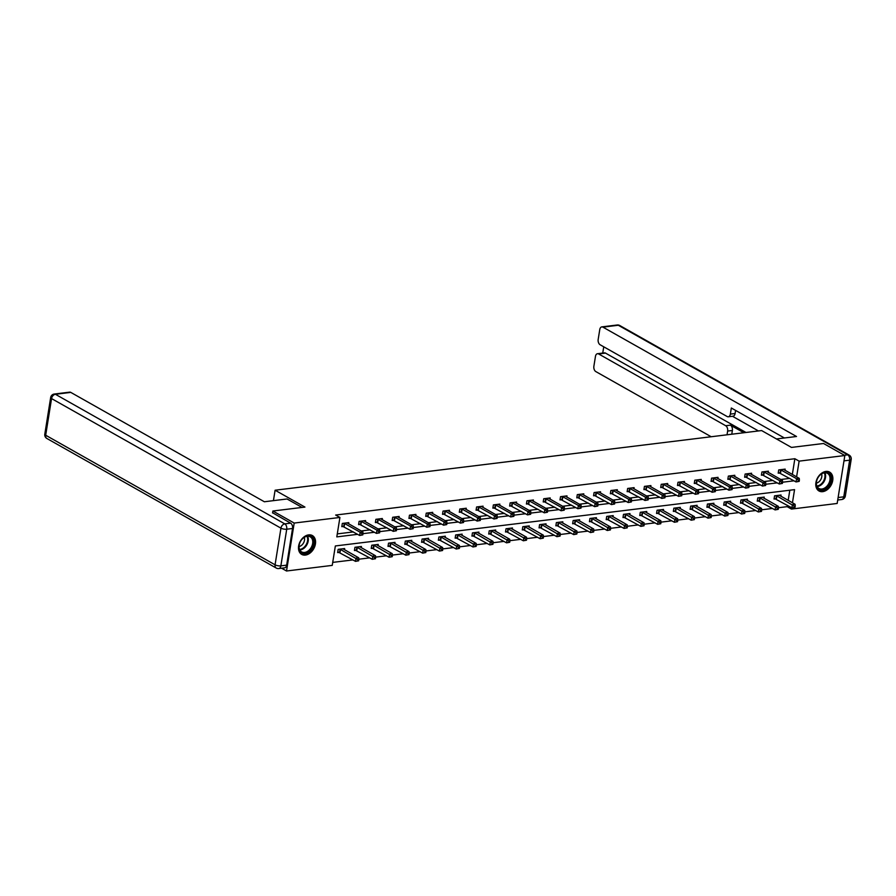 <?xml version="1.0" encoding="UTF-8"?>
<svg xmlns="http://www.w3.org/2000/svg" width="896" height="896" viewBox="0 0 896 896"><rect width="100%" height="100%" fill="white"/><g stroke="black" fill="none" stroke-linecap="round" stroke-linejoin="round"><path stroke-width="1.34" d="M308.65 534.878A10.83 7.672 -60.5 0 1 312.357 535.55A10.83 7.672 -60.5 0 1 314.798 546.392A10.83 7.672 -60.5 0 1 305.413 555.083A10.83 7.672 -60.5 0 1 301.706 554.411A10.83 7.672 -60.5 0 1 299.264 543.57A10.83 7.672 -60.5 0 1 308.65 534.878M825.944 471.43A10.83 7.672 -60.5 0 1 829.651 472.114A10.83 7.672 -60.5 0 1 832.093 482.955A10.83 7.672 -60.5 0 1 822.707 491.646A10.83 7.672 -60.5 0 1 819 490.974A10.83 7.672 -60.5 0 1 816.558 480.122A10.83 7.672 -60.5 0 1 825.944 471.43M272.563 512.971L272.877 511.011L304.942 507.08L275.094 490.224L761.611 430.562L791.459 447.418L823.525 443.486L844.838 455.526L837.166 503.462L791.437 509.074L791.65 507.718M778.434 507.73L787.17 506.666L791.437 509.074M332.718 562.397L352.934 559.922M358.837 559.194L369.723 557.861M375.614 557.133L386.501 555.8M392.403 555.072L403.29 553.739M409.181 553.022L420.067 551.678M425.97 550.962L436.856 549.629M442.758 548.901L453.634 547.568M459.536 546.84L470.422 545.507M476.325 544.779L487.211 543.446M493.102 542.73L503.989 541.386M509.891 540.669L520.778 539.336M526.68 538.608L537.555 537.275M543.458 536.547L554.344 535.214M560.246 534.486L571.133 533.154M577.024 532.437L587.91 531.104M593.813 530.376L604.699 529.043M610.59 528.315L621.477 526.982M627.379 526.254L638.266 524.922M644.168 524.205L655.043 522.861M660.946 522.144L671.832 520.811M677.734 520.083L688.621 518.75M694.512 518.022L705.398 516.69M711.301 515.962L722.187 514.629M728.09 513.912L738.965 512.568M744.867 511.851L755.754 510.518M761.656 509.79L772.542 508.458M792.445 502.779L794.55 489.642L335.35 545.955L332.237 565.387L286.518 570.998L294.19 523.062L339.92 517.451L336.806 536.883L357.65 534.33M281.602 568.221L286.518 570.998M275.094 490.224L273.426 500.64M787.17 506.666L787.394 505.31M788.178 500.371L789.813 490.224M780.83 496.216L781.021 495.029L774.57 495.824L774.043 499.061L775.79 498.848M764.042 498.277L764.232 497.09L757.781 497.885L757.266 501.122L759.002 500.909M747.264 500.338L747.454 499.15L740.992 499.946L740.477 503.182L742.224 502.97M730.475 502.398L730.666 501.211L724.214 501.995L723.699 505.243L725.435 505.019M713.698 504.448L713.888 503.261L707.426 504.056L706.91 507.293L708.646 507.08M696.909 506.509L697.099 505.322L690.648 506.117L690.122 509.354L691.869 509.141M680.131 508.57L680.31 507.382L673.859 508.178L673.344 511.414L675.08 511.202M663.342 510.63L663.533 509.443L657.082 510.238L656.555 513.475L658.302 513.262M646.554 512.691L646.744 511.504L640.293 512.288L639.778 515.536L641.514 515.312M629.776 514.741L629.966 513.554L623.504 514.349L622.989 517.586L624.736 517.373M612.987 516.802L613.178 515.614L606.726 516.41L606.2 519.646L607.947 519.434M596.21 518.862L596.4 517.675L589.938 518.47L589.422 521.707L591.158 521.494M579.421 520.923L579.611 519.736L573.16 520.52L572.634 523.768L574.381 523.555M562.632 522.984L562.822 521.797L556.371 522.581L555.856 525.818L557.592 525.605M545.854 525.034L546.045 523.846L539.582 524.642L539.067 527.878L540.814 527.666M529.066 527.094L529.256 525.907L522.805 526.702L522.29 529.939L524.026 529.726M512.288 529.155L512.478 527.968L506.016 528.763L505.501 532L507.237 531.787M495.499 531.216L495.69 530.029L489.238 530.813L488.712 534.061L490.459 533.848M478.722 533.277L478.912 532.09L472.45 532.874L471.934 536.11L473.67 535.898M461.933 535.326L462.123 534.139L455.672 534.934L455.146 538.171L456.893 537.958M445.144 537.387L445.334 536.2L438.883 536.995L438.368 540.232L440.104 540.019M428.366 539.448L428.557 538.261L422.094 539.056L421.579 542.293L423.326 542.08M411.578 541.509L411.768 540.322L405.317 541.106L404.79 544.354L406.538 544.13M394.8 543.558L394.99 542.371L388.528 543.166L388.013 546.403L389.749 546.19M378.011 545.619L378.202 544.432L371.75 545.227L371.224 548.464L372.971 548.251M361.222 547.68L361.413 546.493L354.962 547.288L354.446 550.525L356.182 550.312M344.445 549.741L344.635 548.554L338.173 549.338L337.658 552.586L339.405 552.373M792.333 474.466L794.853 458.73L335.653 515.043L339.92 517.451M337.288 533.893L353.394 531.922M361.211 530.958L370.171 529.861M378 528.898L386.96 527.8M394.789 526.848L403.738 525.739M411.566 524.787L420.526 523.69M428.355 522.726L437.315 521.629M445.133 520.666L454.093 519.568M461.922 518.605L470.882 517.507M478.71 516.555L487.659 515.446M495.488 514.494L504.448 513.397M512.277 512.434L521.237 511.336M529.054 510.373L538.014 509.275M545.843 508.312L554.803 507.214M562.621 506.262L571.581 505.165M579.41 504.202L588.37 503.104M596.198 502.141L605.147 501.043M612.976 500.08L621.936 498.982M629.765 498.03L638.725 496.922M646.542 495.97L655.502 494.872M663.331 493.909L672.291 492.811M680.12 491.848L689.069 490.75M696.898 489.787L705.858 488.69M713.686 487.738L722.635 486.629M730.464 485.677L739.424 484.579M747.253 483.616L756.213 482.518M764.03 481.555L772.99 480.458M780.819 479.494L789.779 478.397M784.986 470.31L785.176 469.123L778.714 469.918L778.198 473.155L779.934 472.942M768.197 472.371L768.387 471.184L761.936 471.968L761.41 475.216L763.157 475.003M751.408 474.432L751.598 473.245L745.147 474.029L744.632 477.266L746.368 477.053M734.63 476.482L734.821 475.294L728.358 476.09L727.843 479.326L729.59 479.114M717.842 478.542L718.032 477.355L711.581 478.15L711.066 481.387L712.802 481.174M701.064 480.603L701.254 479.416L694.792 480.211L694.277 483.448L696.013 483.235M684.275 482.664L684.466 481.477L678.014 482.261L677.488 485.509L679.235 485.285M667.486 484.714L667.677 483.526L661.226 484.322L660.71 487.558L662.446 487.346M650.709 486.774L650.899 485.587L644.437 486.382L643.922 489.619L645.669 489.406M633.92 488.835L634.11 487.648L627.659 488.443L627.144 491.68L628.88 491.467M617.142 490.896L617.333 489.709L610.87 490.504L610.355 493.741L612.102 493.528M600.354 492.957L600.544 491.77L594.093 492.554L593.566 495.79L595.314 495.578M583.576 495.006L583.766 493.819L577.304 494.614L576.789 497.851L578.525 497.638M566.787 497.067L566.978 495.88L560.526 496.675L560 499.912L561.747 499.699M549.998 499.128L550.189 497.941L543.738 498.736L543.222 501.973L544.958 501.76M533.221 501.189L533.411 500.002L526.949 500.786L526.434 504.034L528.181 503.821M516.432 503.25L516.622 502.062L510.171 502.846L509.656 506.083L511.392 505.87M499.654 505.299L499.845 504.112L493.382 504.907L492.867 508.144L494.603 507.931M482.866 507.36L483.056 506.173L476.605 506.968L476.078 510.205L477.826 509.992M466.077 509.421L466.267 508.234L459.816 509.029L459.301 512.266L461.037 512.053M449.299 511.482L449.49 510.294L443.038 511.078L442.512 514.326L444.259 514.102M432.51 513.531L432.701 512.344L426.25 513.139L425.734 516.376L427.47 516.163M415.733 515.592L415.923 514.405L409.461 515.2L408.946 518.437L410.693 518.224M398.944 517.653L399.134 516.466L392.683 517.261L392.157 520.498L393.904 520.285M382.166 519.714L382.357 518.526L375.894 519.322L375.379 522.558L377.115 522.346M365.378 521.774L365.568 520.587L359.117 521.371L358.59 524.608L360.338 524.395M348.589 523.824L348.779 522.637L342.328 523.432L341.813 526.669L343.549 526.456M272.877 511.011L294.19 523.062M794.853 458.73L799.12 461.138L844.838 455.526M796.6 476.874L799.12 461.138M362.992 533.669L374.438 532.269M379.781 531.619L391.227 530.208M396.57 529.558L408.005 528.147M413.347 527.498L424.794 526.098M430.136 525.437L441.571 524.037M446.914 523.376L458.36 521.976M463.702 521.326L475.138 519.915M480.48 519.266L491.926 517.866M497.269 517.205L508.715 515.805M514.058 515.144L525.493 513.744M530.835 513.083L542.282 511.683M547.624 511.034L559.059 509.622M564.402 508.973L575.848 507.573M581.19 506.912L592.637 505.512M597.979 504.851L609.414 503.451M614.757 502.802L626.203 501.39M631.546 500.741L642.981 499.33M648.323 498.68L659.77 497.28M665.112 496.619L676.547 495.219M681.89 494.558L693.336 493.158M698.678 492.509L710.125 491.098M715.467 490.448L726.902 489.048M732.245 488.387L743.691 486.987M749.034 486.326L760.469 484.926M765.811 484.266L777.258 482.866M782.6 482.216L794.046 480.805M799.187 481.365L799.4 480.066L798.325 480.2L798.112 481.499L799.187 481.365L796.04 481.936L796.566 478.699L780.461 469.706M798.325 480.2L796.566 478.699L799.254 478.374L783.429 469.336M798.112 481.499L796.04 481.936L778.322 472.394M799.4 480.066L799.254 478.374M795.043 507.27L795.245 505.982L794.17 506.106L793.968 507.405L795.043 507.27L791.896 507.853L792.411 504.616L795.099 504.28L779.274 495.242M774.166 498.31L791.896 507.853L793.968 507.405M776.306 495.611L794.17 506.106M795.099 504.28L795.245 505.982M821.229 474.029A9.374 6.642 -60.5 0 1 830.637 476.011A9.374 6.642 -60.5 0 1 826.067 488.286A9.374 6.642 -60.5 0 1 816.659 486.304A9.374 6.642 -60.5 0 1 821.229 474.029M825.451 487.514A8.68 6.149 119.5 0 0 829.965 479.92A8.68 6.149 119.5 0 0 827.49 473.357A8.68 6.149 119.5 0 0 820.982 474.309A8.68 6.149 119.5 0 0 816.469 481.902A8.68 6.149 119.5 0 0 818.944 488.466A8.68 6.149 119.5 0 0 825.451 487.514M816.368 483.112A6.182 4.379 119.5 0 0 818.586 482.093A6.182 4.379 119.5 0 0 821.565 473.917M818.35 490.526L818.283 490.482A10.763 7.627 119.5 0 0 818.35 490.526A10.763 7.627 119.5 0 0 826.426 489.339A10.763 7.627 119.5 0 0 832.014 479.92A10.763 7.627 119.5 0 0 828.934 471.789A10.763 7.627 119.5 0 0 828.856 471.744L828.934 471.789M303.934 537.466A9.374 6.642 -60.5 0 1 313.342 539.448A9.374 6.642 -60.5 0 1 308.773 551.723A9.374 6.642 -60.5 0 1 299.365 549.741A9.374 6.642 -60.5 0 1 303.934 537.466M308.157 550.95A8.68 6.149 119.5 0 0 312.67 543.368A8.68 6.149 119.5 0 0 310.195 536.805A8.68 6.149 119.5 0 0 303.688 537.757A8.68 6.149 119.5 0 0 299.174 545.35A8.68 6.149 119.5 0 0 301.65 551.914A8.68 6.149 119.5 0 0 308.157 550.95M299.074 546.56A6.182 4.379 119.5 0 0 301.291 545.541A6.182 4.379 119.5 0 0 304.27 537.354M301.056 553.963L300.978 553.918A10.763 7.627 119.5 0 0 301.056 553.963A10.763 7.627 119.5 0 0 309.12 552.776A10.763 7.627 119.5 0 0 314.72 543.368A10.763 7.627 119.5 0 0 311.64 535.226A10.763 7.627 119.5 0 0 311.562 535.181L311.64 535.226M776.474 438.95L796.51 436.498L602.941 327.141A4.166 2.598 -97 0 0 601.81 326.894A4.166 2.598 -97 0 0 599.76 329.582L598.181 339.427A4.166 2.598 -97 0 0 600.118 344.758L727.171 416.539A4.166 2.598 -97 0 0 728.302 416.786A4.166 2.598 -97 0 0 730.352 414.098L735.09 413.515A4.166 2.598 83 0 1 733.04 416.203L728.302 416.786M784.381 437.976L731.326 408.005L730.352 414.098M597.509 353.707L604.397 352.867A4.166 2.598 83 0 1 605.528 353.114L598.64 353.954A4.166 2.598 -97 0 0 597.509 353.707A4.166 2.598 -97 0 0 595.459 356.395L593.88 366.24A4.166 2.598 -97 0 0 595.818 371.582L711.178 436.744M603.747 346.808L602.739 353.069M727.63 431.066A4.166 2.598 -97 0 0 725.704 425.734L730.43 425.152A4.166 2.598 83 0 1 732.368 430.483L727.63 431.066L727.037 434.795M598.64 353.954L725.704 425.734M758.442 430.942L732.469 416.27M730.43 425.152L743.848 432.734M605.528 353.114L745.998 432.477M732.368 430.483L731.774 434.213M735.582 410.413L735.09 413.515M302.053 507.438L287.067 498.971L264.365 501.76L70.795 392.403L55.406 394.285L284.794 523.88L290.606 523.163L272.597 512.77M286.664 565.152L292.544 528.494L286.731 529.211L280.862 565.869L286.664 565.152A4.166 2.598 83 0 1 284.614 567.851L278.813 568.557A4.166 2.598 -97 0 0 280.862 565.869A4.166 1.366 9.1 0 1 275.072 564.816L280.941 528.158L51.554 398.574L45.685 435.232L275.072 564.816A4.166 2.957 119.5 0 0 276.248 568.053A4.166 4.166 0 0 0 278.813 568.557M44.8 434.179A4.166 4.166 0 0 0 46.861 438.469A4.166 2.957 119.5 0 1 45.685 435.232A4.166 1.366 -170.9 0 1 44.8 434.179L50.669 397.522A4.166 1.366 9.1 0 0 51.554 398.574A4.166 2.957 119.5 0 1 55.406 394.285A4.166 2.598 -97 0 0 54.275 394.038L69.664 392.157A4.166 2.598 83 0 1 70.795 392.403M290.606 523.163A4.166 2.598 83 0 1 292.544 528.494M782.41 483.426L782.611 482.126L781.536 482.261L781.334 483.549L782.41 483.426L779.262 483.997L779.778 480.76L763.672 471.755M781.536 482.261L779.778 480.76L782.466 480.435L766.64 471.397M781.334 483.549L779.262 483.997L761.533 474.454M782.611 482.126L782.466 480.435M765.621 485.475L765.834 484.187L764.758 484.322L764.546 485.61L765.621 485.475L762.474 486.058L762.989 482.821L746.883 473.816M764.758 484.322L762.989 482.821L765.688 482.485L749.862 473.458M764.546 485.61L762.474 486.058L744.744 476.515M765.834 484.187L765.688 482.485M778.254 509.331L778.467 508.032L777.392 508.166L777.179 509.466L778.254 509.331L775.107 509.914L775.622 506.666L778.322 506.341L762.496 497.302M757.378 500.371L775.107 509.914L777.179 509.466M759.528 497.672L777.392 508.166M778.322 506.341L778.467 508.032M761.477 511.392L761.678 510.093L760.603 510.227L760.39 511.526L761.477 511.392L758.33 511.963L758.845 508.726L761.533 508.402L745.707 499.363M740.6 502.421L758.33 511.963L760.39 511.526M742.739 499.733L760.603 510.227M761.533 508.402L761.678 510.093M748.832 487.536L749.045 486.248L747.97 486.371L747.757 487.67L748.832 487.536L745.685 488.118L746.211 484.882L730.106 475.877M747.97 486.371L746.211 484.882L748.899 484.546L733.074 475.507M747.757 487.67L745.685 488.118L727.966 478.576M749.045 486.248L748.899 484.546M732.054 489.597L732.256 488.298L731.181 488.432L730.979 489.731L732.054 489.597L728.907 490.179L729.422 486.931L713.317 477.938M731.181 488.432L729.422 486.931L732.11 486.606L716.296 477.568M730.979 489.731L728.907 490.179L711.178 480.637M732.256 488.298L732.11 486.606M715.266 491.658L715.478 490.358L714.403 490.493L714.19 491.792L715.266 491.658L712.118 492.229L712.645 488.992L696.539 479.987M714.403 490.493L712.645 488.992L715.333 488.667L699.507 479.629M714.19 491.792L712.118 492.229L694.4 482.686M715.478 490.358L715.333 488.667M744.688 513.453L744.89 512.154L743.814 512.288L743.613 513.576L744.688 513.453L741.541 514.024L742.056 510.787L744.744 510.451L728.93 501.424M723.811 504.482L741.541 514.024L743.613 513.576M725.95 501.782L743.814 512.288M744.744 510.451L744.89 512.154M727.899 515.502L728.112 514.214L727.037 514.349L726.824 515.637L727.899 515.502L724.752 516.085L725.278 512.848L727.966 512.512L712.141 503.485M707.034 506.542L724.752 516.085L726.824 515.637M709.173 503.843L727.037 514.349M727.966 512.512L728.112 514.214M711.122 517.563L711.323 516.275L710.248 516.398L710.046 517.698L711.122 517.563L707.974 518.146L708.49 514.909L711.178 514.573L695.363 505.534M690.245 508.603L707.974 518.146L710.046 517.698M692.384 505.904L710.248 516.398M711.178 514.573L711.323 516.275M698.488 493.718L698.69 492.419L697.614 492.554L697.413 493.842L698.488 493.718L695.341 494.29L695.856 491.053L679.75 482.048M697.614 492.554L695.856 491.053L698.544 490.717L682.73 481.69M697.413 493.842L695.341 494.29L677.611 484.747M698.69 492.419L698.544 490.717M694.333 519.624L694.546 518.325L693.47 518.459L693.258 519.758L694.333 519.624L691.186 520.195L691.712 516.958L694.4 516.634L678.574 507.595M673.467 510.664L691.186 520.195L693.258 519.758M675.606 507.965L693.47 518.459M694.4 516.634L694.546 518.325M681.699 495.768L681.912 494.48L680.837 494.614L680.624 495.902L681.699 495.768L678.552 496.35L679.067 493.114L662.973 484.109M680.837 494.614L679.067 493.114L681.766 492.778L665.941 483.75M680.624 495.902L678.552 496.35L660.834 486.808M681.912 494.48L681.766 492.778M677.555 521.685L677.757 520.386L676.682 520.52L676.48 521.819L677.555 521.685L674.408 522.256L674.923 519.019L677.611 518.694L661.786 509.656M656.678 512.714L674.408 522.256L676.48 521.819M658.818 510.014L676.682 520.52M677.611 518.694L677.757 520.386M664.922 497.829L665.123 496.541L664.048 496.664L663.846 497.963L664.922 497.829L661.774 498.411L662.29 495.163L646.184 486.17M664.048 496.664L662.29 495.163L664.978 494.838L649.152 485.8M663.846 497.963L661.774 498.411L644.045 488.869M665.123 496.541L664.978 494.838M660.766 523.746L660.979 522.446L659.893 522.581L659.691 523.869L660.766 523.746L657.619 524.317L658.134 521.08L660.834 520.744L645.008 511.717M639.89 514.774L657.619 524.317L659.691 523.869M642.029 512.075L659.893 522.581M660.834 520.744L660.979 522.446M648.133 499.89L648.346 498.59L647.259 498.725L647.058 500.024L648.133 499.89L644.986 500.461L645.501 497.224L629.395 488.23M647.259 498.725L645.501 497.224L648.189 496.899L632.374 487.861M647.058 500.024L644.986 500.461L627.256 490.93M648.346 498.59L648.189 496.899M643.978 525.795L644.19 524.507L643.115 524.642L642.902 525.93L643.978 525.795L640.83 526.378L641.357 523.141L644.045 522.805L628.219 513.766M623.112 516.835L640.83 526.378L642.902 525.93M625.251 514.136L643.115 524.642M644.045 522.805L644.19 524.507M631.344 501.95L631.557 500.651L630.482 500.786L630.269 502.085L631.344 501.95L628.197 502.522L628.723 499.285L612.618 490.28M630.482 500.786L628.723 499.285L631.411 498.96L615.586 489.922M630.269 502.085L628.197 502.522L610.478 492.979M631.557 500.651L631.411 498.96M627.2 527.856L627.402 526.568L626.326 526.691L626.125 527.99L627.2 527.856L624.053 528.438L624.568 525.19L627.256 524.866L611.442 515.827M606.323 518.896L624.053 528.438L626.125 527.99M608.462 516.197L626.326 526.691M627.256 524.866L627.402 526.568M614.566 504.011L614.768 502.712L613.693 502.846L613.491 504.134L614.566 504.011L611.419 504.582L611.934 501.346L595.829 492.341M613.693 502.846L611.934 501.346L614.622 501.01L598.808 491.982M613.491 504.134L611.419 504.582L593.69 495.04M614.768 502.712L614.622 501.01M610.411 529.917L610.624 528.618L609.549 528.752L609.336 530.051L610.411 529.917L607.264 530.488L607.79 527.251L610.478 526.926L594.653 517.888M589.546 520.957L607.264 530.488L609.336 530.051M591.685 518.258L609.549 528.752M610.478 526.926L610.624 528.618M597.778 506.061L597.99 504.773L596.915 504.896L596.702 506.195L597.778 506.061L594.63 506.643L595.157 503.406L579.051 494.402M596.915 504.896L595.157 503.406L597.845 503.07L582.019 494.032M596.702 506.195L594.63 506.643L576.912 497.101M597.99 504.773L597.845 503.07M593.634 531.978L593.835 530.678L592.76 530.813L592.558 532.112L593.634 531.978L590.486 532.549L591.002 529.312L593.69 528.987L577.875 519.949M572.757 523.006L590.486 532.549L592.558 532.112M574.896 520.307L592.76 530.813M593.69 528.987L593.835 530.678M581 508.122L581.202 506.822L580.126 506.957L579.925 508.256L581 508.122L577.853 508.704L578.368 505.456L562.262 496.462M580.126 506.957L578.368 505.456L581.056 505.131L565.23 496.093M579.925 508.256L577.853 508.704L560.123 499.162M581.202 506.822L581.056 505.131M576.845 534.038L577.058 532.739L575.982 532.874L575.77 534.162L576.845 534.038L573.698 534.61L574.213 531.373L576.912 531.037L561.086 522.01M555.979 525.067L573.698 534.61L575.77 534.162M558.118 522.368L575.982 532.874M576.912 531.037L577.058 532.739M564.211 510.182L564.424 508.883L563.349 509.018L563.136 510.317L564.211 510.182L561.064 510.754L561.579 507.517L545.474 498.523M563.349 509.018L561.579 507.517L564.278 507.192L548.453 498.154M563.136 510.317L561.064 510.754L543.334 501.222M564.424 508.883L564.278 507.192M560.067 536.088L560.269 534.8L559.194 534.923L558.981 536.222L560.067 536.088L556.92 536.67L557.435 533.434L560.123 533.098L544.298 524.059M539.19 527.128L556.92 536.67L558.981 536.222M541.33 524.429L559.194 534.923M560.123 533.098L560.269 534.8M547.434 512.243L547.635 510.944L546.56 511.078L546.347 512.366L547.434 512.243L544.286 512.814L544.802 509.578L528.696 500.573M546.56 511.078L544.802 509.578L547.49 509.253L531.664 500.214M546.347 512.366L544.286 512.814L526.557 503.272M547.635 510.944L547.49 509.253M543.278 538.149L543.48 536.85L542.405 536.984L542.203 538.283L543.278 538.149L540.131 538.731L540.646 535.483L543.334 535.158L527.52 526.12M522.402 529.189L540.131 538.731L542.203 538.283M524.541 526.49L542.405 536.984M543.334 535.158L543.48 536.85M530.645 514.293L530.846 513.005L529.771 513.139L529.57 514.427L530.645 514.293L527.498 514.875L528.013 511.638L511.907 502.634M529.771 513.139L528.013 511.638L530.701 511.302L514.886 502.275M529.57 514.427L527.498 514.875L509.768 505.333M530.846 513.005L530.701 511.302M526.49 540.21L526.702 538.91L525.627 539.045L525.414 540.344L526.49 540.21L523.342 540.781L523.869 537.544L526.557 537.219L510.731 528.181M505.624 531.238L523.342 540.781L525.414 540.344M507.763 528.55L525.627 539.045M526.557 537.219L526.702 538.91M513.856 516.354L514.069 515.066L512.994 515.189L512.781 516.488L513.856 516.354L510.709 516.936L511.235 513.699L495.13 504.694M512.994 515.189L511.235 513.699L513.923 513.363L498.098 504.325M512.781 516.488L510.709 516.936L492.99 507.394M514.069 515.066L513.923 513.363M509.712 542.27L509.914 540.971L508.838 541.106L508.637 542.394L509.712 542.27L506.565 542.842L507.08 539.605L509.768 539.28L493.954 530.242M488.835 533.299L506.565 542.842L508.637 542.394M490.974 530.6L508.838 541.106M509.768 539.28L509.914 540.971M497.078 518.414L497.28 517.115L496.205 517.25L496.003 518.549L497.078 518.414L493.931 518.997L494.446 515.749L478.341 506.755M496.205 517.25L494.446 515.749L497.134 515.424L481.32 506.386M496.003 518.549L493.931 518.997L476.202 509.454M497.28 517.115L497.134 515.424M492.923 544.32L493.136 543.032L492.061 543.166L491.848 544.454L492.923 544.32L489.776 544.902L490.302 541.666L492.99 541.33L477.165 532.302M472.058 535.36L489.776 544.902L491.848 544.454M474.197 532.661L492.061 543.166M492.99 541.33L493.136 543.032M480.29 520.475L480.502 519.176L479.427 519.31L479.214 520.61L480.29 520.475L477.142 521.046L477.669 517.81L461.563 508.816M479.427 519.31L477.669 517.81L480.357 517.485L464.531 508.446M479.214 520.61L477.142 521.046L459.424 511.504M480.502 519.176L480.357 517.485M476.146 546.381L476.347 545.093L475.272 545.216L475.07 546.515L476.146 546.381L472.998 546.963L473.514 543.726L476.202 543.39L460.376 534.352M455.269 537.421L472.998 546.963L475.07 546.515M457.408 534.722L475.272 545.216M476.202 543.39L476.347 545.093M463.512 522.536L463.714 521.237L462.638 521.371L462.437 522.659L463.512 522.536L460.365 523.107L460.88 519.87L444.774 510.866M462.638 521.371L460.88 519.87L463.568 519.534L447.742 510.507M462.437 522.659L460.365 523.107L442.635 513.565M463.714 521.237L463.568 519.534M459.357 548.442L459.57 547.142L458.494 547.277L458.282 548.576L459.357 548.442L456.21 549.013L456.725 545.776L459.424 545.451L443.598 536.413M438.48 539.482L456.21 549.013L458.282 548.576M440.619 536.782L458.494 547.277M459.424 545.451L459.57 547.142M446.723 524.586L446.936 523.298L445.85 523.432L445.648 524.72L446.723 524.586L443.576 525.168L444.091 521.931L427.986 512.926M445.85 523.432L444.091 521.931L446.79 521.595L430.965 512.568M445.648 524.72L443.576 525.168L425.846 515.626M446.936 523.298L446.79 521.595M442.568 550.502L442.781 549.203L441.706 549.338L441.493 550.637L442.568 550.502L439.421 551.074L439.947 547.837L442.635 547.512L426.81 538.474M421.702 541.531L439.421 551.074L441.493 550.637M423.842 538.832L441.706 549.338M442.635 547.512L442.781 549.203M429.934 526.646L430.147 525.358L429.072 525.482L428.859 526.781L429.934 526.646L426.787 527.229L427.314 523.981L411.208 514.987M429.072 525.482L427.314 523.981L430.002 523.656L414.176 514.618M428.859 526.781L426.787 527.229L409.069 517.686M430.147 525.358L430.002 523.656M425.79 552.563L425.992 551.264L424.917 551.398L424.715 552.686L425.79 552.563L422.643 553.134L423.158 549.898L425.846 549.562L410.032 540.534M404.914 543.592L422.643 553.134L424.715 552.686M407.053 540.893L424.917 551.398M425.846 549.562L425.992 551.264M413.157 528.707L413.358 527.408L412.283 527.542L412.082 528.842L413.157 528.707L410.01 529.278L410.525 526.042L394.419 517.048M412.283 527.542L410.525 526.042L413.213 525.717L397.398 516.678M412.082 528.842L410.01 529.278L392.28 519.747M413.358 527.408L413.213 525.717M409.002 554.613L409.214 553.325L408.139 553.459L407.926 554.747L409.002 554.613L405.854 555.195L406.381 551.958L409.069 551.622L393.243 542.595M388.136 545.653L405.854 555.195L407.926 554.747M390.275 542.954L408.139 553.459M409.069 551.622L409.214 553.325M396.368 530.768L396.581 529.469L395.506 529.603L395.293 530.902L396.368 530.768L393.221 531.339L393.747 528.102L377.642 519.098M395.506 529.603L393.747 528.102L396.435 527.778L380.61 518.739M395.293 530.902L393.221 531.339L375.502 521.797M396.581 529.469L396.435 527.778M392.224 556.674L392.426 555.386L391.35 555.509L391.149 556.808L392.224 556.674L389.077 557.256L389.592 554.008L392.28 553.683L376.466 544.645M371.347 547.714L389.077 557.256L391.149 556.808M373.486 545.014L391.35 555.509M392.28 553.683L392.426 555.386M379.59 532.829L379.792 531.53L378.717 531.664L378.515 532.952L379.59 532.829L376.443 533.4L376.958 530.163L360.853 521.158M378.717 531.664L376.958 530.163L379.646 529.827L363.821 520.8M378.515 532.952L376.443 533.4L358.714 523.858M379.792 531.53L379.646 529.827M375.435 558.734L375.648 557.435L374.573 557.57L374.36 558.869L375.435 558.734L372.288 559.306L372.803 556.069L375.502 555.744L359.677 546.706M354.57 549.774L372.288 559.306L374.36 558.869M356.709 547.075L374.573 557.57M375.502 555.744L375.648 557.435M362.802 534.878L363.014 533.59L361.939 533.714L361.726 535.013L362.802 534.878L359.654 535.461L360.17 532.224L344.075 523.219M361.939 533.714L360.17 532.224L362.869 531.888L347.043 522.85M361.726 535.013L359.654 535.461L341.925 525.918M363.014 533.59L362.869 531.888M358.658 560.795L358.859 559.496L357.784 559.63L357.571 560.93L358.658 560.795L355.51 561.366L356.026 558.13L358.714 557.805L342.888 548.766M337.781 551.824L355.51 561.366L357.571 560.93M339.92 549.125L357.784 559.63M358.714 557.805L358.859 559.496M781.043 469.93L780.528 473.178M780.64 469.762L780.125 472.998M775.981 498.915L776.496 495.678M776.373 499.083L776.888 495.846M824.88 472.786A8.68 6.149 -60.5 0 1 821.016 485.005A8.68 6.149 -60.5 0 1 817.107 486.539M816.872 486.024A8.389 5.947 119.5 0 0 820.523 484.546A8.389 5.947 119.5 0 0 824.32 472.842M307.586 536.222A8.68 6.149 -60.5 0 1 303.722 548.442A8.68 6.149 -60.5 0 1 299.813 549.976M299.578 549.461A8.389 5.947 119.5 0 0 303.229 547.994A8.389 5.947 119.5 0 0 307.026 536.29M838.118 497.526L843.774 496.832L849.643 460.174L843.987 460.869M844.346 455.246L847.706 454.843L618.318 325.259L602.941 327.141M617.187 325.002A4.166 2.598 83 0 1 618.318 325.259A4.166 2.957 119.5 0 1 619.752 325.517A4.166 4.166 0 0 0 617.187 325.002L601.81 326.894M847.706 454.843A4.166 2.598 83 0 1 849.643 460.174A4.166 1.366 -170.9 0 0 851.2 459.379A4.166 4.166 0 0 0 849.139 455.101A4.166 2.957 119.5 0 0 847.706 454.843M843.774 496.832A4.166 2.598 83 0 1 841.725 499.52A4.166 4.166 0 0 0 845.331 496.048A4.166 1.366 9.1 0 1 843.774 496.832M284.794 523.88A4.166 2.957 119.5 0 0 280.941 528.158A4.166 1.366 -170.9 0 0 286.731 529.211A4.166 2.598 -97 0 0 284.794 523.88M764.254 471.99L763.739 475.227M763.862 471.822L763.347 475.059M747.477 474.051L746.95 477.288M747.074 473.883L746.558 477.12M759.192 500.976L759.707 497.728M759.584 501.144L760.11 497.907M742.403 503.026L742.93 499.789M742.806 503.205L743.322 499.957M730.688 476.112L730.173 479.349M730.296 475.944L729.77 479.181M713.91 478.173L713.384 481.41M713.507 477.994L712.992 481.23M697.122 480.222L696.606 483.459M696.73 480.054L696.203 483.291M725.626 505.086L726.141 501.85M726.018 505.254L726.544 502.018M708.837 507.147L709.363 503.91M709.24 507.315L709.755 504.078M692.059 509.208L692.574 505.971M692.451 509.376L692.966 506.139M680.333 482.283L679.818 485.52M679.941 482.115L679.426 485.352M675.27 511.258L675.786 508.021M675.662 511.437L676.189 508.2M663.555 484.344L663.029 487.581M663.152 484.176L662.637 487.413M658.493 513.318L659.008 510.082M658.885 513.486L659.4 510.25M646.766 486.405L646.251 489.642M646.374 486.226L645.859 489.474M641.704 515.379L642.219 512.142M642.096 515.547L642.622 512.31M629.989 488.454L629.462 491.702M629.586 488.286L629.07 491.523M624.915 517.44L625.442 514.203M625.318 517.608L625.834 514.371M613.2 490.515L612.685 493.752M612.808 490.347L612.282 493.584M608.138 519.501L608.653 516.253M608.53 519.669L609.045 516.432M596.411 492.576L595.896 495.813M596.019 492.408L595.504 495.645M591.349 521.55L591.875 518.314M591.752 521.73L592.267 518.482M579.634 494.637L579.118 497.874M579.242 494.469L578.715 497.706M574.571 523.611L575.086 520.374M574.963 523.779L575.478 520.542M562.845 496.698L562.33 499.934M562.453 496.518L561.938 499.766M557.782 525.672L558.298 522.435M558.174 525.84L558.701 522.603M546.067 498.747L545.541 501.995M545.664 498.579L545.149 501.816M540.994 527.733L541.52 524.496M541.397 527.901L541.912 524.664M529.278 500.808L528.763 504.045M528.886 500.64L528.36 503.877M524.216 529.794L524.731 526.546M524.608 529.962L525.134 526.725M512.501 502.869L511.974 506.106M512.098 502.701L511.582 505.938M507.427 531.843L507.954 528.606M507.83 532.022L508.346 528.774M495.712 504.93L495.197 508.166M495.32 504.762L494.794 507.998M490.65 533.904L491.165 530.667M491.042 534.072L491.557 530.835M478.923 506.99L478.408 510.227M478.531 506.811L478.016 510.059M473.861 535.965L474.376 532.728M474.264 536.133L474.779 532.896M462.146 509.04L461.619 512.288M461.742 508.872L461.227 512.109M457.083 538.026L457.598 534.789M457.475 538.194L457.99 534.957M445.357 511.101L444.842 514.338M444.965 510.933L444.45 514.17M440.294 540.075L440.81 536.838M440.686 540.254L441.213 537.018M428.579 513.162L428.053 516.398M428.176 512.994L427.661 516.23M423.506 542.136L424.032 538.899M423.909 542.304L424.424 539.067M411.79 515.222L411.275 518.459M411.398 515.043L410.872 518.291M406.728 544.197L407.243 540.96M407.12 544.365L407.646 541.128M395.002 517.272L394.486 520.52M394.61 517.104L394.094 520.341M389.939 546.258L390.466 543.021M390.342 546.426L390.858 543.189M378.224 519.333L377.709 522.57M377.832 519.165L377.306 522.402M373.162 548.318L373.677 545.07M373.554 548.486L374.069 545.25M361.435 521.394L360.92 524.63M361.043 521.226L360.528 524.462M356.373 550.368L356.888 547.131M356.765 550.547L357.291 547.299M344.658 523.454L344.131 526.691M344.254 523.286L343.739 526.523M339.584 552.429L340.11 549.192M339.987 552.597L340.502 549.36M619.752 325.517L849.139 455.101M837.715 500.013L841.725 499.52M851.2 459.379L845.331 496.048M54.275 394.038A4.166 4.166 0 0 0 50.669 397.522M46.861 438.469L276.248 568.053"/></g></svg>
